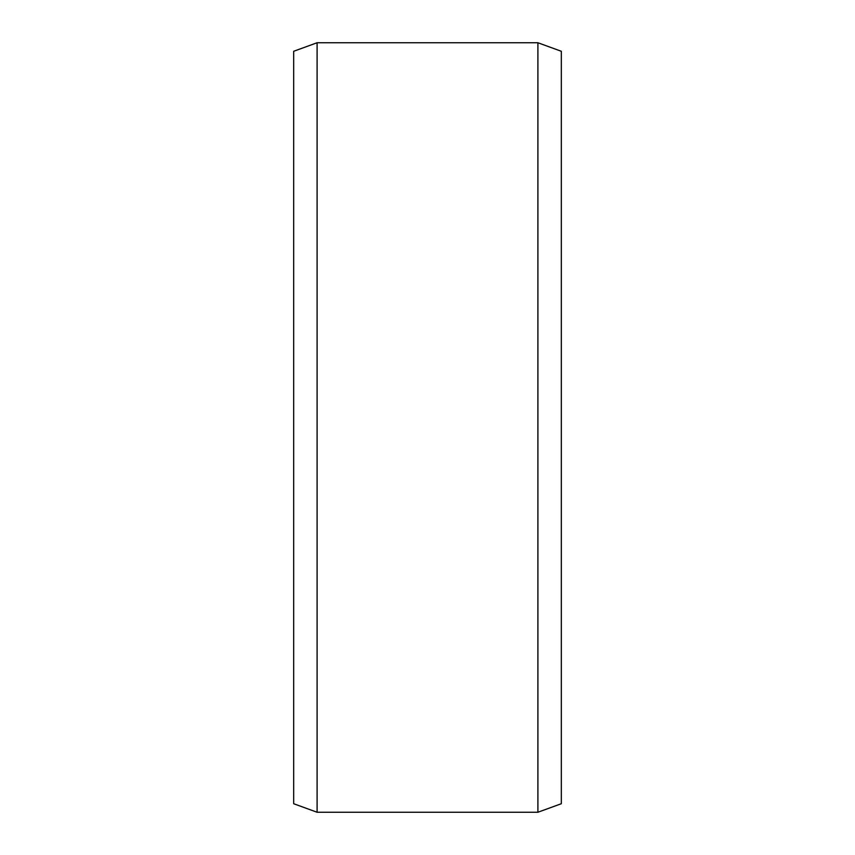 <?xml version="1.0" encoding="UTF-8"?>
<svg xmlns="http://www.w3.org/2000/svg" width="855" height="855" viewBox="0 0 855 855"><rect width="100%" height="100%" fill="white"/><g stroke="black" fill="none" stroke-linecap="round" stroke-linejoin="round"><path stroke-width="1.28" d="M561.329 51.279L561.329 803.721L537.902 812.25L537.902 42.75L561.329 51.279M317.098 812.25L293.671 803.721L293.671 51.279L317.098 42.75L317.098 812.25L537.902 812.25M317.098 42.75L537.902 42.75"/></g></svg>
